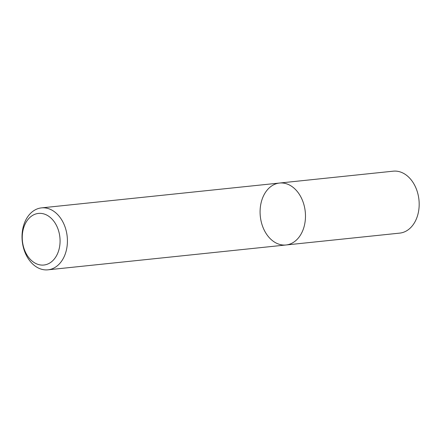 <?xml version="1.0" encoding="UTF-8"?>
<svg xmlns="http://www.w3.org/2000/svg" width="441" height="441" viewBox="0 0 441 441"><rect width="100%" height="100%" fill="white"/><g stroke="black" fill="none" stroke-linecap="round" stroke-linejoin="round"><path stroke-width="0.66" d="M279.55 183.043A31.14 22.59 84 0 1 305.249 211.669A31.14 22.59 84 0 1 286.016 244.981A31.14 22.59 84 0 1 261.127 221.305A31.14 22.59 84 0 1 272.588 185.385A31.14 22.59 84 0 1 279.55 183.043A31.14 22.59 84 0 1 305.249 211.669A31.14 22.59 84 0 1 286.016 244.981L399.717 233.118A31.14 22.59 84 0 0 418.95 199.801A31.14 22.59 84 0 0 393.251 171.174L41.487 207.882A31.14 22.59 84 0 1 67.186 236.508A31.14 22.59 84 0 1 47.953 269.826A31.14 22.59 84 0 1 23.064 246.15A31.14 22.59 84 0 1 34.525 210.23A31.14 22.59 84 0 1 41.487 207.882M32.673 215.368A25.947 18.825 84 0 1 60.048 242.456A25.947 18.825 84 0 1 30.782 259.848A25.947 18.825 84 0 1 32.673 215.368M47.953 269.826L286.016 244.981"/></g></svg>
